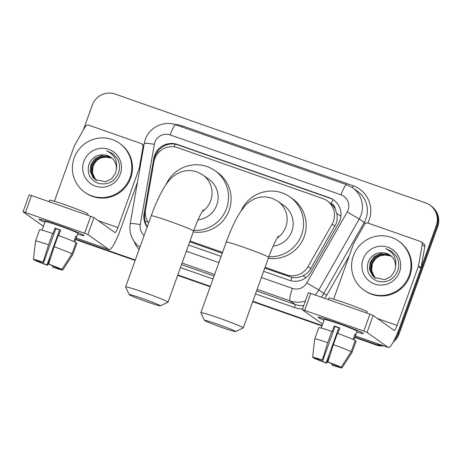 <?xml version="1.0" encoding="UTF-8"?>
<svg xmlns="http://www.w3.org/2000/svg" width="461" height="461" viewBox="0 0 461 461"><rect width="100%" height="100%" fill="white"/><g stroke="black" fill="none" stroke-linecap="round" stroke-linejoin="round"><path stroke-width="0.69" d="M264.77 268.135L291.911 277.389C295.737 278 299.431 277.464 302.981 275.782C306.329 274.186 308.939 271.794 310.806 268.596L336.236 223.349C337.296 220.174 337.492 216.947 336.812 213.668L335.182 208.994A6.005 5.912 -54.5 0 0 331.28 203.745A18.014 3.066 -70.7 0 1 332.9 199.544M265.069 267.299L286.46 274.802A18.014 17.731 -54.5 0 0 307.994 266.591L332.122 224.207A18.014 17.731 -54.5 0 0 322.781 198.553L177.612 147.664A18.014 17.731 -54.5 0 0 153.962 161.748L145.584 209.657A18.014 17.731 -54.5 0 0 148.598 223.084M331.28 203.745L330.986 203.641A18.014 17.731 125.5 0 1 335.182 208.994M189.719 241.829L222.265 253.239M330.986 203.641L327.137 200.812M190.018 240.988L222.565 252.398M263.629 271.299L289.324 280.305A18.014 17.731 -54.5 0 0 310.858 272.099L338.605 223.355A18.014 17.731 -54.5 0 0 329.263 197.7L177.381 144.454A18.014 17.731 -54.5 0 0 153.726 158.544L144.097 213.639A18.014 17.731 -54.5 0 0 147.145 227.117M147.272 226.766A18.014 17.731 125.5 0 1 144.789 214.129L154.423 159.039A18.014 17.731 125.5 0 1 178.073 144.95L329.955 198.195A18.014 17.731 125.5 0 1 333.96 200.212M83.337 129.996L92.292 105.12A18.014 17.731 125.5 0 1 115.141 94.067L425.618 202.909A18.014 17.731 125.5 0 1 436.273 225.711L397.67 332.934A18.014 17.731 125.5 0 1 396.155 336.138M381.114 344.978A18.014 17.731 125.5 0 1 374.822 343.992L354.999 337.043M322.135 325.518L252.853 301.235M210.349 286.333L177.802 274.923M135.298 260.021L75.794 239.161M429.975 205.162L431.358 206.153A18.014 17.731 125.5 0 1 437.662 226.697L399.059 333.92L398.362 333.43A18.014 17.731 125.5 0 1 394.374 339.872A18.014 17.731 125.5 0 0 398.362 333.43L436.965 226.201L398.362 333.43L397.67 332.934M382.446 345.439A18.014 17.731 125.5 0 1 375.519 344.482L354.924 337.268L375.519 344.482A18.014 17.731 125.5 0 0 382.446 345.439M430.666 205.658A18.014 17.731 125.5 0 1 436.965 226.201A18.014 17.731 125.5 0 0 430.666 205.658M322.055 325.743L252.772 301.454L322.055 325.743M210.268 286.552L177.721 275.142L210.268 286.552M135.217 260.246L75.713 239.386L135.217 260.246M188.578 244.987L221.124 256.397M399.059 333.92A18.014 17.731 125.5 0 1 393.21 342.056M383.719 345.888A18.014 17.731 125.5 0 1 376.211 344.978L354.843 337.487M321.974 325.967L252.691 301.678M210.187 286.777L177.641 275.367M135.136 260.465L75.639 239.605M353.374 255.838A30.023 29.55 125.5 0 1 398.713 241.166A30.023 29.55 125.5 0 1 409.212 275.413A30.023 29.55 125.5 0 1 363.873 290.078A30.023 29.55 125.5 0 1 353.374 255.838M398.713 241.166L399.405 241.662A30.023 29.55 125.5 0 1 409.904 275.903A30.023 29.55 125.5 0 1 364.565 290.574L363.873 290.078M399.497 272.007A19.575 19.27 125.5 0 1 374.672 284.022A19.575 19.27 125.5 0 1 363.089 259.243A19.575 19.27 125.5 0 1 387.914 247.229A19.575 19.27 125.5 0 1 399.497 272.007M368.443 261.381C365.688 270.659 368.662 277.263 377.369 281.187C386.502 283.261 393.21 280.006 397.48 271.431C399.399 266.314 399.099 261.341 396.569 256.512L391.833 251.401L385.724 248.652C393.665 252.524 396.938 258.73 395.532 267.282A13.571 13.357 125.5 0 0 383.638 252.801C376.643 252.213 371.578 255.071 368.443 261.381M390.611 255.625L380.878 253.734L374.488 256.714L370.408 262.436L369.71 269.339L372.557 275.563L374.793 277.655M390.484 255.521L380.602 253.538L374.211 256.518L370.131 262.24L369.434 269.143L372.281 275.367L374.655 277.557L384.722 279.66L390.928 276.542L394.823 270.693L395.532 267.282M391.13 256.057L381.979 254.518L375.588 257.497L371.508 263.219L370.811 270.123L373.658 276.346L375.358 278.023M391.003 255.947L381.702 254.322L375.312 257.301L371.232 263.024L370.535 269.927L373.381 276.151L375.214 277.937M375.946 278.363L374.758 277.13L372.482 273.143A13.571 13.357 125.5 0 1 380.308 255.803C376.447 257.411 373.785 260.079 372.332 263.807L371.635 270.711L374.482 276.934L375.796 278.283M380.308 255.803L387.511 254.651M390.081 255.221L383.638 252.801M391.867 251.424L385.724 248.652M337.239 322.879A24.018 1.164 19.8 0 1 363.256 333.361A24.018 1.164 19.8 0 1 356.82 332.001A24.018 1.164 19.8 0 0 363.303 333.482A24.018 1.164 19.8 0 0 337.239 322.879A24.018 1.164 19.8 0 0 318.217 317.145A24.018 1.164 19.8 0 0 324.048 320.199A24.018 1.164 19.8 0 1 318.102 317.208A24.018 1.164 19.8 0 1 337.239 322.879M333.614 299.16L353.575 243.725A3.002 2.956 -54.5 0 1 353.794 243.247L364.478 224.472A3.002 2.956 -54.5 0 1 368.068 223.107L420.282 241.408A3.002 2.956 -54.5 0 1 421.008 241.783L423.607 243.639A3.002 2.956 125.5 0 1 424.794 246.554L421.083 267.778A3.002 2.956 125.5 0 1 420.945 268.285L399.704 327.293A24.018 4.091 -70.7 0 1 388.289 347.49A24.018 4.091 -70.7 0 1 388.11 347.398L367.065 332.404L363.838 331.119L369.935 314.189L373.156 315.474L394.207 330.468A6.005 1.02 109.3 0 0 394.253 330.491A6.005 1.02 109.3 0 0 397.105 325.437L418.346 266.429A3.002 2.956 -54.5 0 0 418.484 265.928L422.195 244.705A3.002 2.956 -54.5 0 0 421.008 241.783M308.386 292.77L310.743 293.438L304.646 310.368L363.838 331.119M304.646 310.368L302.289 309.694L322.614 324.175M310.743 293.438L369.935 314.189M327.875 361.994L328.411 362.375A12.009 0.582 19.8 0 1 337.677 366.074L341.111 367.279A15.611 0.755 19.8 0 0 327.875 361.994L333.355 344.626L337.417 333.343A19.817 0.962 19.8 0 1 355.235 340.449L351.173 351.737L341.111 367.279M338.639 366.414L338.541 366.691A12.009 0.582 19.8 0 1 331.764 364.766L332.122 363.764M339.717 328.192A12.009 0.582 -160.2 0 0 337.752 327.494A12.009 0.582 -160.2 0 0 335.014 326.555L322.827 360.416A12.009 0.582 19.8 0 0 316.05 358.491L312.616 357.287L314.742 338.968A19.817 0.962 19.8 0 1 314.742 338.962A19.817 0.962 19.8 0 1 314.748 338.95A19.817 0.962 19.8 0 1 327.771 342.667L322.291 360.035L322.827 360.416M318.805 327.679A19.817 0.962 19.8 0 1 318.81 327.662A19.817 0.962 19.8 0 1 331.834 331.384L332.185 331.632L334.219 325.99A17.414 0.847 19.8 0 1 336.974 326.941A17.414 0.847 19.8 0 1 339.803 327.95L337.809 333.482M321.225 328.042L323.103 322.833A17.414 0.847 19.8 0 1 323.103 322.833L324.319 319.444A17.414 0.847 19.8 0 1 338.19 323.553A17.414 0.847 19.8 0 1 357.091 331.246L355.869 334.628A17.414 0.847 19.8 0 1 355.869 334.634A17.414 0.847 19.8 0 0 355.005 334.012L353.057 339.417M339.233 329.534A17.414 0.847 19.8 0 1 339.169 329.517L337.746 333.459M328.278 299.587L328.808 298.111A20.417 0.991 19.8 0 1 345.076 302.929A20.417 0.991 19.8 0 1 367.227 311.947L366.812 313.094M338.541 366.691L341.976 367.895L352.037 352.354L356.099 341.071A19.817 0.962 19.8 0 1 356.099 341.088L355.137 340.731M352.037 352.354A19.817 0.962 19.8 0 1 352.037 352.371L356.099 341.088A19.817 0.962 19.8 0 1 356.088 341.105M352.037 352.371A19.817 0.962 19.8 0 1 352.031 352.383L344.165 364.513M331.834 331.384L327.771 342.667M341.976 367.895A15.611 0.755 19.8 0 1 332.295 365.147L331.764 364.766M339.319 329.292A12.009 0.582 -160.2 0 1 338.368 328.947L326.181 362.807L326.711 363.187L330.22 354.572M326.711 363.187A15.611 0.755 19.8 0 1 313.48 357.903L316.914 359.107L317.076 358.658M313.515 357.603L313.48 357.903M312.616 357.287A15.611 0.755 19.8 0 1 322.291 360.035M326.181 362.807A12.009 0.582 19.8 0 1 316.914 359.107M353.996 339.843L355.869 334.634L354.901 334.294M333.355 344.626A19.817 0.962 19.8 0 1 351.173 351.737M334.219 325.99L335.014 326.555M338.368 328.947L339.169 329.517M217.638 324.244A16.515 0.801 -160.2 0 0 204.488 320.389A16.515 0.801 -160.2 0 0 222.404 327.638A16.515 0.801 -160.2 0 0 235.531 331.563A16.515 0.801 -160.2 0 0 217.638 324.244M204.488 320.389L200.875 312.731A22.52 1.095 19.8 0 1 200.863 312.667A22.52 1.095 19.8 0 1 218.808 317.986A22.52 1.095 19.8 0 1 243.241 327.927A22.52 1.095 19.8 0 1 243.201 327.967L235.531 331.563M273.114 246.168A22.52 22.163 -54.5 0 0 291.842 231.255A22.52 22.163 -54.5 0 0 283.964 205.577L277.902 201.255L272.019 198.207L266.147 196.956C262.309 196.674 258.656 197.233 255.187 198.633C250.893 200.523 247.459 202.984 244.866 206.027L240.607 211.564L236.286 218.906C232.747 225.66 229.405 233.404 226.265 242.129L200.863 312.667M241.161 210.746A33.025 32.506 125.5 0 1 290.061 197.014A33.025 32.506 125.5 0 1 301.615 234.684A33.025 32.506 125.5 0 1 268.872 256.731M290.061 197.014L292.66 198.864A33.025 32.506 125.5 0 1 304.214 236.533A33.025 32.506 125.5 0 1 268.314 258.281M142.386 298.498A16.515 0.801 -160.2 0 0 129.236 294.642A16.515 0.801 -160.2 0 0 147.151 301.892A16.515 0.801 -160.2 0 0 160.272 305.822A16.515 0.801 -160.2 0 0 142.386 298.498M129.236 294.642L125.623 286.984A22.52 1.095 19.8 0 1 125.611 286.926A22.52 1.095 19.8 0 1 143.55 292.239A22.52 1.095 19.8 0 1 167.988 302.18A22.52 1.095 19.8 0 1 167.942 302.22L160.272 305.822M198.063 219.857A22.52 22.163 -54.5 0 0 216.791 204.949A22.52 22.163 -54.5 0 0 208.914 179.266L202.852 174.944L196.968 171.895C191.223 170 185.616 170.144 180.136 172.322C175.843 174.212 172.408 176.672 169.815 179.715C166.905 182.936 164.047 187.235 161.241 192.594C157.697 199.348 154.354 207.093 151.214 215.817L125.611 286.926M166.11 184.44A33.025 32.506 125.5 0 1 215.01 170.703A33.025 32.506 125.5 0 1 226.564 208.372A33.025 32.506 125.5 0 1 193.822 230.425M215.01 170.703L217.609 172.558A33.025 32.506 125.5 0 1 229.163 210.222A33.025 32.506 125.5 0 1 193.263 231.969M58.034 224.997A24.018 1.164 19.8 0 1 84.052 235.479A24.018 1.164 19.8 0 1 77.615 234.119A24.018 1.164 19.8 0 0 84.098 235.6A24.018 1.164 19.8 0 0 58.034 224.997A24.018 1.164 19.8 0 0 39.012 219.263A24.018 1.164 19.8 0 0 44.844 222.323A24.018 1.164 19.8 0 1 38.897 219.327A24.018 1.164 19.8 0 1 58.034 224.997M54.41 201.278L74.365 145.843A3.002 2.956 -54.5 0 1 74.584 145.371L85.273 126.591A3.002 2.956 -54.5 0 1 88.864 125.225L141.078 143.527A3.002 2.956 -54.5 0 1 141.804 143.907L143.913 145.411M137.47 182.268L120.5 229.411A24.018 4.091 -70.7 0 1 109.084 249.608A24.018 4.091 -70.7 0 1 108.905 249.516L87.861 234.522L84.634 233.237L90.731 216.307L93.952 217.592L115.002 232.586A6.005 1.02 109.3 0 0 115.048 232.609A6.005 1.02 109.3 0 0 117.901 227.561L139.141 168.553A3.002 2.956 -54.5 0 0 139.28 168.046L142.991 146.823A3.002 2.956 -54.5 0 0 141.804 143.907M29.176 194.888L31.538 195.556L25.441 212.486L84.634 233.237M25.441 212.486L23.085 211.818L43.409 226.293M31.538 195.556L90.731 216.307M48.67 264.113L49.206 264.493A12.009 0.582 19.8 0 1 58.472 268.193L61.907 269.397A15.611 0.755 19.8 0 0 48.67 264.113L54.15 246.744L58.213 235.462A19.817 0.962 19.8 0 1 76.03 242.572L71.968 253.855L61.907 269.397M59.434 268.533L59.336 268.809A12.009 0.582 19.8 0 1 52.56 266.884L52.917 265.888M60.506 230.316A12.009 0.582 -160.2 0 0 58.547 229.618A12.009 0.582 -160.2 0 0 55.81 228.679L43.622 262.54A12.009 0.582 19.8 0 0 36.845 260.609L33.411 259.405L35.537 241.086A19.817 0.962 19.8 0 1 35.537 241.08A19.817 0.962 19.8 0 1 35.537 241.068A19.817 0.962 19.8 0 1 48.566 244.791L43.086 262.159L43.622 262.54M39.6 229.803A19.817 0.962 19.8 0 1 39.606 229.78A19.817 0.962 19.8 0 1 52.629 233.502L52.98 233.75L55.015 228.109A17.414 0.847 19.8 0 1 57.769 229.059A17.414 0.847 19.8 0 1 60.598 230.068L58.605 235.6M42.02 230.166L45.115 221.568A17.414 0.847 19.8 0 1 58.985 225.677A17.414 0.847 19.8 0 1 77.886 233.364L76.664 236.752A17.414 0.847 19.8 0 0 75.8 236.136L73.852 241.535M60.028 231.658A17.414 0.847 19.8 0 1 59.965 231.635L58.541 235.577M49.073 201.705L49.604 200.23A20.417 0.991 19.8 0 1 65.871 205.053A20.417 0.991 19.8 0 1 88.022 214.065L87.607 215.212M59.336 268.809L62.771 270.013L72.832 254.472L76.895 243.189L75.932 242.849M72.832 254.472A19.817 0.962 19.8 0 1 72.832 254.495A19.817 0.962 19.8 0 1 72.826 254.501L76.895 243.206M52.629 233.502L48.566 244.791M62.771 270.013A15.611 0.755 19.8 0 1 53.09 267.265L52.56 266.884M60.114 231.41A12.009 0.582 -160.2 0 1 59.164 231.065L46.976 264.925L47.506 265.305L51.015 256.691M47.506 265.305A15.611 0.755 19.8 0 1 34.275 260.027L37.71 261.226L37.871 260.776M34.31 259.722L34.275 260.027M33.411 259.405A15.611 0.755 19.8 0 1 43.086 262.159M46.976 264.925A12.009 0.582 19.8 0 1 37.71 261.226M74.791 241.962L76.664 236.752L75.696 236.412M54.15 246.744A19.817 0.962 19.8 0 1 71.968 253.855M55.015 228.109L55.81 228.679M59.164 231.065L59.965 231.635M74.169 157.956A30.023 29.55 125.5 0 1 119.508 143.29A30.023 29.55 125.5 0 1 130.008 177.531A30.023 29.55 125.5 0 1 84.668 192.197A30.023 29.55 125.5 0 1 74.169 157.956M119.508 143.29L120.2 143.78A30.023 29.55 125.5 0 1 130.699 178.027A30.023 29.55 125.5 0 1 85.36 192.692L84.668 192.197M120.292 174.125A19.575 19.27 125.5 0 1 95.467 186.14A19.575 19.27 125.5 0 1 83.885 161.362A19.575 19.27 125.5 0 1 108.71 149.347A19.575 19.27 125.5 0 1 120.292 174.125M89.238 163.499C86.484 172.783 89.457 179.381 98.164 183.305C107.298 185.38 114 182.13 118.275 173.549C120.194 168.432 119.895 163.459 117.365 158.636L112.628 153.519L106.52 150.776C114.461 154.642 117.734 160.849 116.328 169.4A13.571 13.357 125.5 0 0 104.434 154.925C97.438 154.331 92.373 157.195 89.238 163.499M111.406 157.743L101.674 155.853L95.283 158.838L91.203 164.554L90.506 171.457L93.353 177.681L95.588 179.773M111.274 157.639L101.397 155.657L95.006 158.642L90.926 164.358L90.229 171.262L93.076 177.485L95.45 179.675L105.517 181.778L111.723 178.666L115.619 172.817L116.328 169.4M111.919 158.175L102.774 156.636L96.384 159.621L92.304 165.338L91.606 172.241L94.453 178.465L96.153 180.142M111.793 158.065L102.498 156.44L96.107 159.425L92.027 165.142L91.33 172.045L94.177 178.269L96.009 180.055M96.741 180.482L95.554 179.248L93.278 175.261A13.571 13.357 125.5 0 1 101.103 157.921C97.242 159.529 94.58 162.197 93.128 165.925L92.431 172.829L95.277 179.052L96.591 180.401M101.103 157.921L108.306 156.769M110.876 157.339L104.434 154.925M112.663 153.542L106.52 150.776M334.94 226.213L332.122 224.207M157.282 151.963A18.014 1.395 9.9 0 1 158.872 152.153M290.799 280.749A18.014 3.066 -70.7 0 1 291.911 277.389M302.981 275.782A18.014 0.328 29.7 0 1 306.087 277.568M336.812 213.668A18.014 0.328 29.7 0 1 340.915 216.013M145.008 221.418A18.014 1.395 9.9 0 1 147.733 221.747M174.091 146.823A18.014 3.066 -70.7 0 1 175.128 144.195M310.806 268.596L307.994 266.591M289.064 276.652L286.46 274.802M329.955 198.195L329.263 197.7M261.393 277.505L292.447 288.39A12.009 11.819 -54.5 0 0 306.801 282.921L347.219 211.927A12.009 11.819 -54.5 0 0 340.99 194.824L170.121 134.923A12.009 11.819 -54.5 0 0 154.349 144.31L140.323 224.559A12.009 11.819 -54.5 0 0 144.126 235.502M352.596 187.777A24.018 23.638 125.5 0 1 360.998 215.172A24.018 23.638 125.5 0 1 359.246 218.975L364.184 222.49A24.018 23.638 -54.5 0 0 365.936 218.693A24.018 23.638 -54.5 0 0 357.534 191.298L352.596 187.777L346.701 184.723A12.009 2.046 109.3 0 0 340.99 194.824M346.701 184.723L175.825 124.822C163.914 120.304 149.341 127.334 145.319 139.458L144.253 143.475A12.009 0.928 9.9 0 1 154.349 144.31M174.512 124.401A27.02 26.594 125.5 0 1 182.302 125.87L353.172 185.771A3.002 0.513 -70.7 0 1 352.365 187.615M353.172 185.771A27.02 26.594 125.5 0 1 369.157 219.978A27.02 26.594 125.5 0 1 367.843 223.038M349.213 255.826L326.768 295.247A27.02 26.594 125.5 0 1 324.723 298.336M302.479 309.031A27.02 26.594 125.5 0 1 294.47 307.562L255.492 293.893M212.988 278.997L180.441 267.587M139.061 249.58A27.02 26.594 125.5 0 1 134.186 241.576M374.822 343.992L376.211 344.978M436.273 225.711L437.662 226.697M347.219 211.927L359.246 218.975L318.828 289.969L323.766 293.49L364.184 222.49L365.602 223.343M306.801 282.921L318.828 289.969A24.018 23.638 125.5 0 1 315.07 294.954M305.366 301.027A24.018 23.638 125.5 0 1 290.113 300.912L295.052 304.427A24.018 23.638 -54.5 0 0 303.666 305.735M321.236 297.115A24.018 23.638 -54.5 0 0 323.766 293.49L326.768 295.247M292.447 288.39A12.009 2.046 109.3 0 0 290.113 300.912L257.129 289.347M214.624 274.451L182.078 263.041M181.507 264.626L214.054 276.035M256.558 290.937L295.052 304.427A3.002 0.513 -70.7 0 1 294.47 307.562M186.342 251.199L218.889 262.609M182.302 125.87A3.002 0.513 -70.7 0 1 181.87 126.942M144.253 143.475L130.221 223.723A12.009 0.928 9.9 0 1 140.323 224.559M175.825 124.822A12.009 2.046 109.3 0 0 170.121 134.923M144.789 214.129L144.097 213.639M154.423 159.039L153.726 158.544M178.073 144.95L177.381 144.454M355.402 335.931L388.11 347.398M377.501 318.568L397.105 325.437M420.945 268.285L418.346 266.429M373.156 315.474L367.065 332.404M418.484 265.928L421.083 267.778M424.794 246.554L422.195 244.705M277.13 238.089A22.52 22.163 -54.5 0 0 285.78 226.939A22.52 22.163 -54.5 0 0 277.902 201.255M278.432 236.044L276.698 238.861C274.191 243.385 271.5 249.562 268.636 257.382A22.52 1.095 -160.2 0 0 244.203 247.442A22.52 1.095 -160.2 0 0 226.265 242.129M202.079 211.783A22.52 22.163 -54.5 0 0 210.729 200.627A22.52 22.163 -54.5 0 0 202.852 174.944M203.382 209.732L201.647 212.55C199.14 217.073 196.455 223.251 193.585 231.076A22.52 1.095 -160.2 0 0 169.152 221.13A22.52 1.095 -160.2 0 0 151.214 215.817M76.198 238.049L108.905 249.516M98.297 220.686L117.901 227.561M139.787 169.008L139.141 168.553M93.952 217.592L87.861 234.522M139.28 168.046L139.879 168.478M143.59 147.255L142.991 146.823M130.221 223.723C128.913 233.427 132.111 241.27 139.821 247.252M355.391 335.96L388.289 347.49M308.351 292.729L302.255 309.659M314.246 343.203L314.742 338.962L318.81 327.662M268.636 257.382L243.241 327.927M193.585 231.076L167.988 302.18M76.186 238.078L109.084 249.608M29.147 194.847L23.05 211.778M35.042 245.321L35.537 241.08L39.606 229.78M64.961 266.637L72.826 254.501"/></g></svg>
